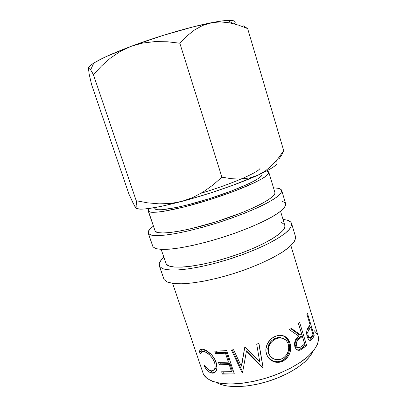 <?xml version="1.0" encoding="UTF-8"?>
<svg xmlns="http://www.w3.org/2000/svg" width="407" height="407" viewBox="0 0 407 407"><rect width="100%" height="100%" fill="white"/><g stroke="black" fill="none" stroke-linecap="round" stroke-linejoin="round"><path stroke-width="0.61" d="M163.441 277.666L164.082 279.558L167.425 282.056C171.047 283.241 176.094 283.816 182.565 283.776C196.55 283.15 216.616 279.075 236.767 272.583C256.817 265.893 274.74 257.514 285.419 250.076C290.16 246.459 293.371 243.193 295.055 240.283L295.492 236.574L291.585 223.519C291.778 225.646 290.456 228.215 287.612 231.227C283.872 234.463 278.683 237.947 272.039 241.692C260.846 247.532 247.563 253.047 232.199 258.231C211.966 264.743 191.88 269.027 177.945 269.968C171.505 270.182 166.504 269.785 162.932 268.783L159.676 266.57L164.082 279.558L167.257 281.98L173.087 283.44L181.476 283.806L192.16 283.002L204.711 281.008L218.559 277.895L232.997 273.794L247.278 268.91L260.658 263.502L272.461 257.865L282.153 252.284L289.352 247.029L293.859 242.318L295.63 238.324L295.467 236.498M159.285 265.807L164.082 279.558L159.676 266.57L162.764 268.722L168.529 269.912L176.862 270.029L187.515 269.007L200.061 266.839L213.924 263.604L228.408 259.442L242.76 254.568L256.222 249.237L268.116 243.732L277.91 238.334L285.21 233.303L289.815 228.846L291.677 225.127L290.888 222.258L287.642 220.289L282.987 219.317L287.642 220.289C289.825 221.037 291.137 222.11 291.585 223.519M152.508 245.446L153.007 246.917L156.13 248.692C159.62 249.405 164.56 249.527 170.95 249.064C184.809 247.629 204.914 243.03 225.269 236.482C245.543 229.787 263.817 221.886 274.857 215.222C279.777 212.016 283.16 209.193 285.007 206.756L285.673 203.765L281.7 190.471C281.741 192.104 280.255 194.195 277.233 196.749C273.316 199.532 267.948 202.63 261.121 206.028C249.659 211.401 236.152 216.672 220.609 221.84C200.168 228.408 180.042 233.226 166.239 234.992C159.885 235.628 154.986 235.689 151.552 235.175L148.519 233.694L153.007 246.917L155.967 248.646L161.62 249.425L169.872 249.16L180.479 247.802L193.02 245.37L206.914 241.951L221.464 237.703L235.907 232.84L249.496 227.62L261.538 222.319L271.484 217.206L278.943 212.52L283.699 208.455L285.699 205.153L285.658 203.703M148.194 233.125L153.007 246.917L148.519 233.694L151.394 235.139L156.97 235.638L165.171 235.114L175.743 233.532L188.278 230.917L202.187 227.376L216.783 223.067L231.298 218.208L244.968 213.065L257.107 207.906L267.16 202.986L274.72 198.535L279.578 194.734L281.68 191.712L281.1 189.545L278.037 188.263L273.509 187.861L278.037 188.263C280.133 188.68 281.359 189.413 281.7 190.471M262.006 174.288L261.854 175.331L259.834 177.452L255.657 180.184L249.405 183.44L231.588 190.964L209.376 198.667L187.006 205.047L177.137 207.346L162.19 209.722L157.651 209.742L155.245 209.025L154.767 207.601L155.245 209.025C158.058 211.844 184.183 206.904 213.054 197.487C241.941 188.095 263.543 177.523 262.016 174.318L261.747 173.433M259.981 167.603C262.317 170.635 233.659 183.496 201.165 193.213M216.57 382.58C225.91 388.237 247.502 387.932 268.966 381.069C290.44 374.231 308.216 361.971 312.551 351.948L309.59 356.791L304.375 362.301L297.263 367.78L288.517 372.965L278.536 377.599L267.775 381.445L256.771 384.315L246.052 386.07L236.141 386.65L227.472 386.055L220.401 384.35L216.57 382.58M148.168 210.877L155.24 231.334C158.328 235.592 187.708 231.125 220.314 220.457C252.945 209.839 276.918 196.937 274.873 192.389L268.834 172.329C268.788 173.524 267.358 175.137 264.55 177.172C260.938 179.421 256.028 181.975 249.832 184.824C239.453 189.357 227.289 193.93 213.339 198.54C180.515 209.223 151.272 214.642 148.499 211.345L155.24 231.334L148.158 210.841L149.262 208.47L148.306 209.732L148.499 211.345L151.089 212.205L156.1 212.225L163.446 211.36L184.081 207.01L209.534 199.761L234.814 190.99L254.955 182.448L261.95 178.78L266.56 175.712L268.701 173.351L268.437 171.754L266.565 171.037L268.834 172.329M161.167 249.405L166.315 264.168C169.917 269.983 199.506 267.048 231.766 256.41C264.046 245.833 287.301 231.451 284.798 225.336L280.571 211.299M172.624 283.379L203.546 374.572C207.138 380.489 217.379 384.122 232.3 383.989C244.144 383.491 256.751 381.115 270.116 376.857C283.292 372.176 294.48 366.554 303.668 359.992C314.881 351.353 319.826 342.674 318.172 336.151L290.908 245.63M309.579 340.171L312.551 335.938L311.33 338.08L312.963 337.927L314.209 335.724L312.551 335.938L312.398 335.429L312.551 335.938L314.209 335.724L312.032 339.219L310.47 340.4L309.422 340.196L308.399 339.255L307.229 336.737L306.664 332.387L306.97 330.321L307.809 328.159L310.037 324.659L306.888 314.255L307.438 313.319L314.209 335.724L307.438 313.319L306.888 314.255L310.037 324.659L307.55 328.658C306.496 330.962 306.39 333.654 307.229 336.737C308.216 339.652 309.457 340.817 310.958 340.227L312.963 337.927L311.33 338.08L309.488 340.227M306.603 345.289L302.966 348.377L300.168 350.112L298.555 350.335L296.291 349.226L294.841 346.627L294.459 343.457L295.268 340.313L296.042 338.995L298.906 336.177L289.331 329.68L291.341 328.418L300.58 334.875L301.623 334.015L298.362 323.356L299.593 322.329L306.603 345.289L299.593 322.329L298.362 323.356L301.623 334.015L300.58 334.875L291.341 328.418L289.331 329.68L298.906 336.177C295.441 338.319 294.088 341.799 294.841 346.627C295.95 349.654 297.721 350.814 300.168 350.112L303.82 347.7L302.416 347.563L298.86 349.888L300.168 350.112L297.629 350.106L299.44 349.628L302.416 347.563L303.82 347.7L306.603 345.289L305.123 345.222L306.603 345.289M266.956 355.169L265.964 351.445L265.919 348.85L267.414 343.788L270.604 339.428L272.705 337.759L276.18 336.019L279.751 335.256L284.198 336.075L287.769 338.756L289.993 343.03L290.552 345.533L290.618 349.506L289.733 353.449L287.037 358.033L285.129 359.808L281.73 361.63L277.986 362.372L273.056 361.38L268.971 358.425L266.956 355.169M262.663 364.967L263.192 368.05L262.876 368.152L246.362 351.653L242.501 372.873L242.19 372.919L242.638 372.008L242.19 372.919L231.41 350.03L233.547 349.705L241.341 366.188L244.724 347.476L245.228 347.354L259.758 361.92L256.7 344.154L258.954 343.427L263.192 368.05L262.876 368.152L246.362 351.653L242.501 372.873L242.19 372.919L231.41 350.03L233.547 349.705L241.341 366.188L244.724 347.476L245.228 347.354L259.758 361.92L256.7 344.154L258.954 343.427L262.998 367.287L262.688 367.379L246.51 350.849L246.362 351.653L246.51 350.849L262.688 367.379L262.876 368.152L262.688 367.379L262.998 367.287L263.192 368.05L258.806 343.477L262.413 363.97M234.31 373.865L222.395 374.125L221.617 371.789L231.517 371.652L229.177 364.535L219.281 364.753L218.503 362.403L228.398 362.159L225.453 353.21L215.568 353.556L214.784 351.19L226.679 350.62L234.31 373.865L226.679 350.62L214.784 351.19L215.568 353.556L225.453 353.21L228.398 362.159L229.151 361.248L226.216 352.32L225.453 353.21L226.216 352.32L216.621 352.666L215.568 353.556L216.621 352.666L216.137 351.205L216.621 352.666L226.216 352.32L229.151 361.248L228.398 362.159L218.503 362.403L219.281 364.753L229.177 364.535L231.517 371.652L232.265 370.716L229.93 363.619L229.177 364.535L229.93 363.619L220.324 363.843L219.281 364.753L220.324 363.843L219.856 362.434L220.324 363.843L229.93 363.619L232.265 370.716L231.517 371.652L221.617 371.789L222.395 374.125L223.423 373.199L222.975 371.84L223.423 373.199L222.395 374.125L234.31 373.865M204.619 366.804L204.233 366.142L204.645 365.257L207.529 368.884L209.056 370.044L211.182 370.833L212.876 370.645L214.575 369.068L215.059 367.75L215.038 364.336L214.174 361.426L212.673 358.521L209.895 355.163L206.848 352.793L204.741 351.826L202.783 351.5L201.775 351.826L200.814 353.856L199.516 352.121L199.588 351.266L200.503 349.537L201.704 349.14L204.177 349.562L207.066 350.91L211.218 354.36L214.209 358.313L215.817 361.594L216.834 365.064L217.043 367.297L216.214 370.925L214.738 372.624L212.739 373.199L209.432 372.151L207.611 370.696L204.619 366.804M308.801 327.599L308.267 327.396M279.273 158.521L281.649 155.118L283.704 150.621L278.337 158.175L272.359 164.967L265.608 170.747L257.946 175.193L249.679 177.94L240.812 179.065L231.507 178.724L221.922 177.187L212.82 185.124L203.21 191.962L192.938 197.476L181.909 201.399C155.937 208.104 140.802 210.455 136.498 208.46L140.354 209.152L144.439 209.01L156.313 207.321L163.945 205.779L191.865 198.641L212.586 192.287L232.748 185.327L257.946 175.193L269.409 169.49L273.245 167.124L275.773 165.13L277.004 163.528M136.218 206.145L136.045 208.119L134.778 206.283L128.902 194.012L91.575 84.544L89.189 74.232L88.426 68.208M306.705 331.853L307.885 332.672M314.062 330.484L317.399 334.295M318.142 336.045L318.595 338.955L317.491 344.322L313.99 350.203L308.13 356.364L300.081 362.525L290.145 368.386L278.77 373.641L266.499 378.022L253.953 381.303L241.763 383.328L230.525 384.01L220.752 383.369L212.841 381.481L207.061 378.485L203.546 374.572L202.427 371.25M261.37 173.611L261.737 173.875M154.574 207.636L154.853 208.486M281.649 155.118L283.704 150.621L278.337 158.175L272.359 164.967L265.608 170.747L257.946 175.193L249.679 177.94L240.812 179.065L231.507 178.724L221.922 177.187L212.82 185.124L203.21 191.962L192.938 197.476L181.909 201.399C207.926 194.51 239.647 183.532 257.946 175.193C274.099 167.684 280.062 163.151 275.844 161.584M91.468 71.027L93.417 74.7L136.223 200.732L147.599 202.844L159.127 203.861L170.63 203.469L181.909 201.399L170.63 203.469L159.127 203.861L147.599 202.844L136.223 200.732L137.042 207.138L136.803 208.394L136.045 208.119L133.104 203.129L128.902 194.012L91.575 84.544L89.189 74.232L88.426 68.213L88.894 67.562L89.927 68.559L93.417 74.7L101.496 65.995L110.358 58.16L120.202 51.48L131.156 46.306L162.719 35.521L194.032 26.638L218.696 21.418L224.633 20.64L232.58 20.538L234.544 21.169L235.195 22.217L234.58 23.642M88.573 67.689L91.371 64.764L94.877 62.434L105.901 56.715L131.156 46.306L142.725 43.045L154.848 41.606L167.287 41.763L179.823 43.213L186.971 35.953L194.566 29.94L202.732 25.427L211.528 22.685C191.036 26.608 157.402 36.442 131.156 46.306C113.39 53.012 100.941 58.608 93.803 63.095C90.812 65.003 89.072 66.529 88.573 67.689M234.366 23.906C236.625 21.296 234.356 20.131 227.554 20.411C223.606 20.62 218.264 21.378 211.528 22.685L220.528 21.897L229.67 22.843L238.767 25.209L247.654 28.597L243.34 25.824L247.654 28.597L283.704 150.621L247.654 28.597M88.426 68.213L88.894 67.562L89.927 68.559M220.528 21.897L211.528 22.685L202.732 25.427L194.566 29.94L186.971 35.953L179.823 43.213L221.922 177.187L179.823 43.213L167.287 41.763L154.848 41.606L142.725 43.045L131.156 46.306L120.202 51.48L110.358 58.16L101.496 65.995L93.417 74.7L136.223 200.732L137.042 207.138L136.803 208.394L136.045 208.119M214.062 369.8L214.057 369.805C216.387 368.696 216.931 365.934 215.69 361.518L214.535 362.413C215.858 367.684 214.901 370.502 211.66 370.869L210.572 370.706C208.481 370.07 206.507 368.259 204.645 365.257L204.233 366.142C206.39 369.917 208.735 372.191 211.258 372.975L212.729 373.199C216.651 372.608 217.811 369.108 216.214 362.703C215.196 359.63 213.527 356.847 211.218 354.36L210.551 353.673M203.322 349.323L202.421 349.16C200.524 348.957 199.552 349.944 199.516 352.121L201.012 351.353L201.521 352.045L201.012 351.353L199.516 352.121L200.814 353.856C200.961 352.192 201.796 351.409 203.327 351.511L204.105 351.648L205.469 350.814L206.741 351.231L211.442 354.609C209.239 352.447 207.249 351.18 205.469 350.814L204.105 351.648C208.359 352.793 211.833 356.379 214.535 362.413L215.69 361.518L215.018 359.798L215.98 362.484L216.392 365.247L215.791 368.172L214.153 369.765M203.205 351.022L205.469 350.814L204.701 350.681L202.762 351.5M201.012 351.353L201.557 349.155L201.012 351.353M215.451 372.029L212.602 372.11L211.258 372.975L212.602 372.11L209.452 370.263L212.602 372.11L215.445 372.029M204.965 365.756L204.233 366.142L204.965 365.756M234.03 373.005L223.423 373.199L234.03 373.005M241.753 365.298L244.749 347.466L241.753 365.298M242.638 372.008L232.316 349.898L242.658 372.008M275 336.497C268.534 339.158 264.148 347.466 266.514 353.958C267.842 358.033 270.563 360.704 274.669 361.96C277.457 362.698 280.209 362.423 282.926 361.131C289.581 356.908 291.936 350.875 289.993 343.03C287.963 337.306 284.096 334.768 278.378 335.419L275 336.497M283.013 335.643C285.872 336.925 287.83 339.28 288.884 342.704L289.993 343.03L288.884 342.704C290.832 350.519 288.583 356.481 282.137 360.597L282.926 361.131L282.137 360.597C279.589 361.808 276.999 362.077 274.369 361.406C271.54 360.597 269.317 359.015 267.699 356.654L268.528 357.753L272.527 360.734L277.34 361.772L279.792 361.441L282.137 360.597L284.269 359.31L286.111 357.565L288.705 353.047L289.545 349.145L289.448 345.197L288.466 341.529L286.686 338.431L283.013 335.643M282.407 338.085L277.884 337.535L275.071 338.41L278.831 337.434L280.667 337.561M274.145 338.873L275.071 338.41L275.844 338.889L278.8 337.963C283.42 337.464 286.559 339.499 288.217 344.057C289.698 350.478 287.652 355.387 282.076 358.781L275.941 359.595C272.319 358.837 269.907 356.69 268.696 353.159C267.455 346.774 269.836 342.017 275.844 338.889L275.071 338.41C269.246 341.463 266.967 346.169 268.228 352.523L267.75 348.336L268.951 344.195L271.581 340.745L274.145 338.873M269.042 354.431L268.228 352.523L268.696 353.159L270.009 355.86M290.847 328.734L299.165 334.773L300.58 334.875L299.165 334.773L290.847 328.734M298.423 323.311L305.123 345.222L302.416 347.563L305.123 345.222L298.423 323.311M295.004 343.111L296.265 340.155L300.895 336.299L298.265 338.365C295.853 339.631 294.831 341.951 295.202 345.329L294.989 344.23M296.932 347.41L295.614 346.26L295.202 345.329L296.449 345.579C296.113 342.165 297.171 339.809 299.638 338.507L298.265 338.365L299.638 338.507L302.34 336.375L300.895 336.299L302.34 336.375L304.68 344.022L302.34 336.375L297.578 340.349L296.265 343.325L296.449 345.579L295.202 345.329C295.787 346.901 296.703 347.634 297.949 347.532L297.944 347.532M301.933 346.271L304.68 344.022L299.817 347.588C298.306 348.102 297.181 347.43 296.449 345.579L297.466 347.207L298.982 347.776L301.933 346.271M309.62 340.288L310.958 340.227L309.62 340.288M309.427 325.631L309.864 327.07L309.427 325.631M307.127 330.057L309.081 327.162L307.127 330.057M308.898 337.83L308.43 337.952L307.427 337.322M306.959 335.714L308.201 335.678C307.667 332.361 308.084 330.087 309.452 328.851L307.829 328.993L309.452 328.851L310.734 326.963L309.081 327.162L310.734 326.963L312.993 334.432L310.734 326.963L308.094 331.415L307.86 333.496L308.201 335.678L306.959 335.714M311.681 336.503L312.993 334.432L310.724 337.586C309.783 338.278 308.944 337.637 308.201 335.678L309.005 337.271L310.017 337.881L311.681 336.503M307.417 337.311L309.417 337.662M281.11 359.178L283.893 357.702L286.803 354.533L288.385 350.895L288.772 347.186L287.876 343.096L286.375 340.588L283.384 338.466L279.716 337.861L277.772 338.186L274.888 339.362L272.237 341.28L270.731 342.913L268.666 346.82L268.254 351.093L269.058 354.136L270.716 356.746L274.059 359.06L278.073 359.747L281.11 359.178M285.032 202.701L281.898 201.139M148.519 233.694L148.179 233.084C147.705 231.359 149.425 229.07 153.342 226.211L150.585 228.464L148.306 231.425L148.519 233.694M154.772 229.945L155.24 231.334L157.947 232.585L163.059 232.982L170.477 232.473L179.975 231.023L191.168 228.673L216.534 221.673L241.61 212.785L252.457 208.191L261.482 203.8L268.335 199.806L272.802 196.383L274.817 193.635L274.862 192.343M159.676 266.57L159.264 265.751C158.598 263.466 160.124 260.668 163.843 257.341L161.248 259.997L159.223 263.609L159.676 266.57M165.695 262.327L166.315 264.168L169.215 266.051L174.486 267.063L182.021 267.124L191.585 266.168L202.798 264.214L215.14 261.319L228.022 257.616L240.776 253.281L252.767 248.545L263.4 243.651L272.197 238.838L278.815 234.33L283.053 230.321L284.854 226.953L284.778 225.275M284.274 224.333L281.476 222.517M227.554 20.411L233.262 23.626M90.69 69.704L93.803 63.095M204.701 350.681L203.302 351.506M213.996 372.319L212.729 373.199M274.659 361.955L274.369 361.406M277.884 337.535L278.81 337.963M309.62 340.135L311.207 340.064"/></g></svg>
